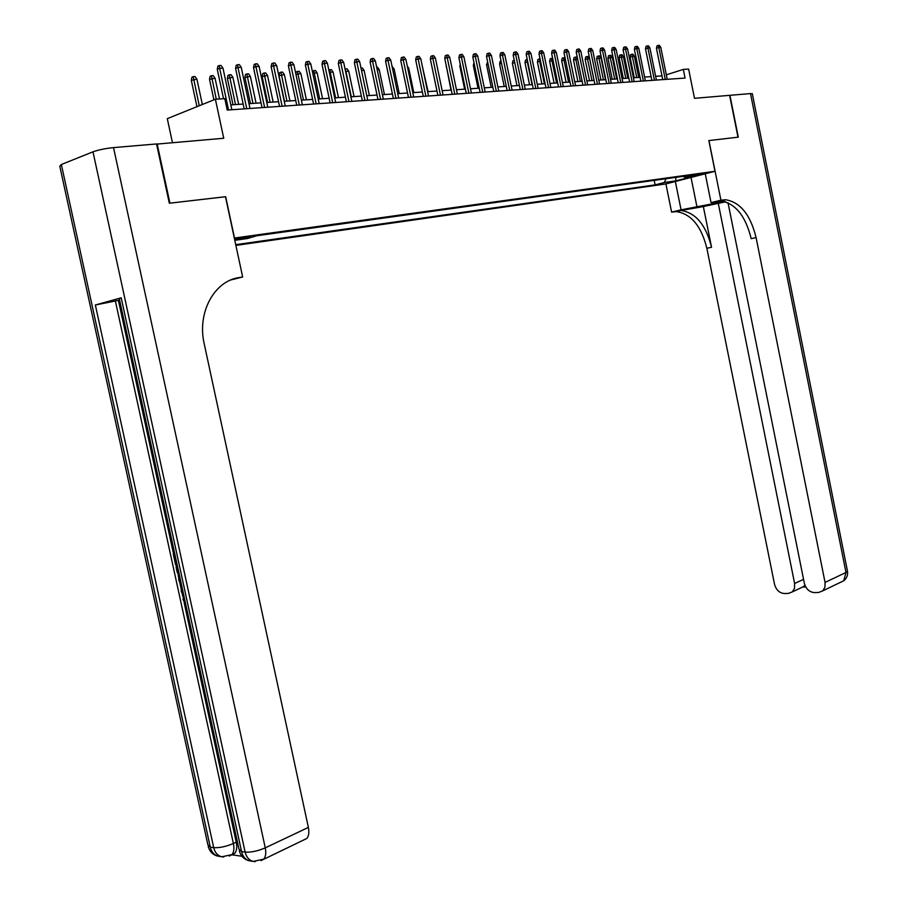 <?xml version="1.0" encoding="UTF-8"?>
<svg xmlns="http://www.w3.org/2000/svg" width="907" height="907" viewBox="0 0 907 907"><rect width="100%" height="100%" fill="white"/><g stroke="black" fill="none" stroke-linecap="round" stroke-linejoin="round"><path stroke-width="1.36" d="M703.299 173.316L693.515 175.641L703.299 173.316M235.899 245.4L665.806 183.94L714.999 171.276L234.323 238.065M172.443 142.603L167.296 118.647L215.39 99.237L224.777 98.636L227.215 110.064L685.057 78.059L683.311 69.42L666.316 74.816M728.015 202.726L804.316 583.156C805.983 589.017 809.395 592.169 814.531 592.6L818.636 592.475L822.796 590.831L824.951 587.18L825.053 582.407L845.993 572.487L750.508 93.568L729.931 95.314L738.287 137.15L708.843 140.585L737.992 137.184L729.625 95.337L694.501 98.319L688.628 69.079L683.311 69.42M156.582 144.122L223.734 138.261L215.39 99.237M225.48 196.751L169.926 203.157L157.16 143.907M234.709 239.867L250.513 236.512L234.55 239.131M683.368 176.321L684.558 177.273L694.048 174.824L256.817 235.752L247.339 238.552L234.8 240.31M684.558 177.273L696.088 175.663L675.862 180.878L664.298 182.511L655.115 184.881L235.741 244.675M225.662 196.683L234.505 238.019M708.843 140.574L714.999 171.276M661.997 75.882L655.625 76.313M651.113 76.619L644.605 77.061M640.059 77.367L633.415 77.809M628.834 78.115L622.055 78.58M617.429 78.886L610.502 79.351M605.853 79.669L598.779 80.145M594.096 80.451L586.874 80.938M582.147 81.256L574.777 81.755M570.004 82.072L562.476 82.582M557.669 82.911L549.982 83.421M545.13 83.75L537.273 84.283M532.386 84.612L524.359 85.145M519.439 85.473L511.231 86.029M506.265 86.369L497.886 86.925M492.875 87.265L484.315 87.843M479.259 88.183L470.506 88.773M465.404 89.113L456.459 89.714M451.312 90.065L442.163 90.677M436.97 91.029L427.616 91.652M422.379 92.004L412.821 92.65M407.538 93.002L397.754 93.659M392.425 94.022L382.414 94.691M377.029 95.054L366.802 95.745M361.371 96.108L350.896 96.811M345.408 97.185L334.694 97.911M329.162 98.273L318.198 99.01M312.609 99.396L301.373 100.144M295.739 100.53L284.242 101.301M278.551 101.686L266.771 102.48M261.023 102.865L248.971 103.67M243.167 104.067L230.82 104.895M654.208 180.38L655.115 184.881M664.298 182.511L666.123 178.713M675.862 180.878L675.749 177.375M228.541 109.974L219.653 68.297L217.272 69.306L217.907 66.12L219.233 65.553L219.653 68.297L222.975 68.138L231.852 109.747M217.272 69.306L223.541 98.716M219.233 65.553L221.081 65.474L222.975 68.138M191.309 80.338L191.944 77.197L193.214 76.653L195.05 76.562L196.921 79.181L191.309 80.338L196.955 106.675M193.214 76.653L199.257 105.745M196.921 79.181L202.34 104.498M121.198 297.813L241.557 851.582L238.96 849.099L119.305 298.777L121.198 297.813L95.348 305.001L118.409 300.376L173.611 554.211M175.833 564.46L176.4 567.056M178.191 575.287L179.019 579.074M179.529 581.432L181.423 590.128M181.899 592.328L182.772 596.318M184.132 602.577L236.228 842.184C237.226 847.217 236.738 850.925 234.777 853.306L231.829 854.711M231.795 854.791L241.965 856.265M118.409 300.376L119.577 300.047M61.347 164.507L210.288 847.161L207.884 844.848L59.794 166.242L61.347 164.507L92.979 151.82C98.5 149.859 105.348 148.453 113.522 147.603L156.548 143.952L169.326 203.236L225.469 196.706L242.657 276.998L239.482 277.497C214.369 280.705 196.887 312.507 204.222 343.878L308.369 827.411C309.332 832.354 308.811 836.039 306.793 838.476L303.562 840.029M242.657 276.998L230.843 279.957M239.482 277.497L233.178 279.073M175.266 556.15L174.654 556.195L176.446 564.415L175.516 564.483L173.305 554.302L174.768 553.86M176.446 564.415L177.024 564.245M173.305 554.302L174.836 554.188M179.892 577.464L177.182 572.136L176.105 567.158L177.636 567.056M178.055 569.018L177.455 569.063L178.078 571.932L179.416 575.242M176.105 567.158L177.557 566.705M178.078 571.932L178.656 571.75M180.912 582.147L179.167 581.251L178.713 579.165L180.482 580.14M182.908 591.296L181.593 592.418L181.139 590.344L182.466 589.289M178.713 579.165L180.164 578.711M181.593 592.418L183.044 591.965M184.019 596.421L183.951 599.425L184.62 599.21M183.951 599.425L185.289 602.248M185.788 604.561L183.067 599.64L183.531 594.198M675.341 181.491L681.066 209.834L724.568 201.49M681.066 209.834L671.599 212.113L676.373 211.626C691.145 213.859 701.304 226.081 706.859 248.291L774.51 584.221C776.154 589.992 779.464 593.099 784.453 593.529L788.432 593.405L792.355 591.874L794.521 588.269L794.611 583.496L803.557 579.358M703.344 206.569L681.055 210.492C695.816 212.748 705.975 225.004 711.542 247.271L703.344 206.569L725.645 201.796M724.364 200.062L720.736 200.935C735.407 203.338 745.565 215.911 751.189 238.654L756.087 237.589L825.053 582.407M708.945 140.562L720.918 200.22L725.645 199.755C740.305 202.17 750.452 214.778 756.087 237.589M720.918 200.22L711.043 202.601L721.246 200.957M718.208 203.009L794.611 583.496M750.508 93.568L752.334 93.829M705.261 173.793L711.043 202.601M665.908 183.917L671.599 212.113M805.745 586.954L803.126 587.033L804.872 585.106M246.749 108.704L237.963 67.435L235.571 68.433L236.205 65.27L237.543 64.714L237.963 67.435L241.228 67.277L249.992 108.477M235.571 68.433L244.187 108.874M237.543 64.714L239.346 64.635L241.228 67.277M264.606 107.457L255.921 66.585L253.529 67.572L254.164 64.442L255.491 63.887L255.921 66.585L259.119 66.426L267.792 107.23M253.529 67.572L262.032 107.627M255.491 63.887L257.271 63.807L259.119 66.426M282.122 106.232L273.54 65.746L271.136 66.733L271.76 63.637L273.098 63.082L273.54 65.746L276.68 65.599L285.24 106.006M271.136 66.733L279.549 106.402M273.098 63.082L274.844 63.002L276.68 65.599M299.31 105.031L290.83 64.93L288.415 65.905L289.038 62.832L290.376 62.288L290.83 64.93L293.902 64.782L302.36 104.815M288.415 65.905L296.725 105.201M290.376 62.288L292.088 62.209L293.902 64.782M209.528 79.362L210.152 76.267L211.433 75.723L213.236 75.632L215.072 78.229L209.528 79.362L213.905 99.838M211.433 75.723L216.274 99.18M215.072 78.229L219.505 98.976M227.396 78.421L228.008 75.349L229.301 74.816L231.07 74.725L232.884 77.299L227.396 78.421L233.008 104.747M229.301 74.816L235.491 104.577M232.884 77.299L238.654 104.362M244.924 77.492L245.536 74.453L246.829 73.921L248.563 73.83L250.366 76.381L244.924 77.492L250.479 103.568M246.829 73.921L252.962 103.409M250.366 76.381L256.069 103.194M262.134 76.585L262.747 73.569L264.039 73.036L265.74 72.957L267.52 75.474L262.134 76.585L267.622 102.423M264.039 73.036L270.105 102.253M267.52 75.474L273.154 102.049M316.169 103.852L307.779 64.125L305.364 65.1L305.988 62.05L307.326 61.506L307.779 64.125L310.806 63.978L319.173 103.636M305.364 65.1L313.584 104.033M307.326 61.506L309.004 61.438L310.806 63.978M279.016 75.689L279.628 72.696L280.921 72.175L282.599 72.095L284.367 74.589L279.016 75.689L284.447 101.289M280.921 72.175L286.941 101.119M284.367 74.589L289.934 100.915M332.71 102.695L324.423 63.331L322.008 64.295L322.62 61.291L323.958 60.746L324.423 63.331L327.393 63.195L335.658 102.48M322.008 64.295L330.125 102.876M323.958 60.746L325.613 60.667L327.393 63.195M295.807 73.796L296.204 71.846L299.14 71.245L300.897 73.716L297.938 73.875L303.46 100.008M297.507 71.324L297.938 73.875L295.988 74.657M300.897 73.716L306.407 99.804M348.957 101.55L340.76 62.56L338.334 63.513L338.946 60.531L340.295 59.998L340.76 62.56L343.674 62.424L351.848 101.357M338.334 63.513L346.372 101.731M340.295 59.998L341.905 59.919L343.674 62.424M312.382 71.483L315.398 70.417L317.121 72.866L314.23 73.025L319.683 98.92M313.777 70.497L314.23 73.025L312.824 73.569M317.121 72.866L322.575 98.716M364.897 100.439L356.802 61.801L354.365 62.753L354.977 59.794L356.326 59.261L356.802 61.801L359.66 61.665L367.743 100.246M354.365 62.753L362.312 100.62M356.326 59.261L357.914 59.193L359.66 61.665M328.833 70.043L331.35 69.601L333.073 72.027L330.216 72.186L335.624 97.843M329.774 69.68L330.216 72.186L329.354 72.515M333.073 72.027L338.458 97.65M380.566 99.351L372.55 61.052L370.113 61.993L370.714 59.068L372.063 58.536L372.55 61.052L375.351 60.916L383.344 99.146M370.113 61.993L377.97 99.532M372.063 58.536L373.627 58.467L375.351 60.916M345.057 69.034L347.03 68.796L348.73 71.211L345.93 71.358L351.27 96.788M345.476 68.875L345.578 71.494M348.73 71.211L354.059 96.607M395.94 98.273L388.015 60.327L385.577 61.257L386.167 58.354L387.527 57.833L388.015 60.327L390.77 60.191L398.672 98.081M385.577 61.257L393.343 98.455M387.527 57.833L389.058 57.753L390.77 60.191M360.997 68.082L362.426 68.014L364.115 70.395L369.387 95.575M364.115 70.395L361.519 70.542M411.041 97.219L403.196 59.601L400.758 60.531L401.359 57.651L402.708 57.13L403.196 59.601L405.905 59.477L413.728 97.026M400.758 60.531L408.445 97.4M402.708 57.13L404.216 57.062L405.905 59.477M376.677 67.277L377.561 67.231L379.228 69.601L384.443 94.555M379.228 69.601L377.187 69.714M425.882 96.176L418.127 58.898L415.678 59.817L416.268 56.96L417.628 56.449L418.127 58.898L420.78 58.774L428.523 95.995M415.678 59.817L423.286 96.357M417.628 56.449L419.102 56.381L420.78 58.774M392.085 66.494L394.08 68.83L399.25 93.568M394.08 68.83L392.584 68.909M440.462 95.156L432.786 58.195L430.337 59.114L430.927 56.279L432.288 55.769L432.786 58.195L435.394 58.082L443.058 94.974M430.337 59.114L437.866 95.337M432.288 55.769L433.739 55.712L435.394 58.082M407.277 66.064L408.683 68.059L413.796 92.582M408.683 68.059L407.708 68.104M454.781 94.158L447.196 57.515L444.747 58.422L445.326 55.622L446.686 55.112L447.196 57.515L449.759 57.402L457.343 93.977M444.747 58.422L452.196 94.339M446.686 55.112L448.115 55.044L449.759 57.402M422.356 66.347L428.093 91.618M468.862 93.172L461.357 56.846L458.908 57.742L459.486 54.964L460.847 54.465L461.357 56.846L463.874 56.733L471.379 93.002M458.908 57.742L466.277 93.353M460.847 54.465L462.241 54.397L463.874 56.733M482.705 92.208L475.268 56.189L472.83 57.084L473.397 54.318L474.758 53.83L475.268 56.189L477.751 56.075L485.177 92.038M472.83 57.084L480.12 92.389M474.758 53.83L476.13 53.762L477.751 56.075M446.471 66.721L450.994 90.076M446.165 66.823L446.335 66.052M496.322 91.256L488.952 55.542L486.515 56.427L487.082 53.694L488.431 53.196L488.952 55.542L491.39 55.429L498.748 91.085M486.515 56.427L493.737 91.437M488.431 53.196L489.791 53.139L491.39 55.429M460.586 65.837L459.849 66.109L464.622 89.169M459.849 66.109L460.246 64.204M509.7 90.315L502.41 54.908L499.972 55.781L500.528 53.071L501.888 52.583L502.41 54.908L504.814 54.794L512.081 90.156M499.972 55.781L507.115 90.496M501.888 52.583L503.226 52.515L504.814 54.794M474.463 64.975L473.307 65.395L478.034 88.262M473.307 65.395L473.987 62.674M522.863 89.396L515.641 54.273L513.203 55.146L513.759 52.459L515.119 51.971L515.641 54.273L517.999 54.159L525.198 89.237M513.203 55.146L520.278 89.578M515.119 51.971L516.423 51.914L517.999 54.159M488.102 64.136L486.549 64.692L491.231 87.378M486.549 64.692L487.637 61.846M535.799 88.489L528.656 53.66L526.219 54.522L526.774 51.858L528.123 51.37L528.656 53.66L530.98 53.547L538.112 88.33M526.219 54.522L533.225 88.671M528.123 51.37L529.416 51.314L530.98 53.547M501.514 63.309L499.576 64L504.213 86.505M499.576 64L500.12 61.37L501.049 61.041M548.531 87.605L541.456 53.048L539.019 53.91L539.574 51.268L540.923 50.792L541.456 53.048L543.735 52.946L550.798 87.446M539.019 53.91L545.957 87.786M540.923 50.792L542.193 50.724L543.735 52.946M514.711 62.504L512.387 63.32L516.979 85.643M512.387 63.32L512.931 60.712L514.292 60.463M561.059 86.732L554.052 52.459L551.615 53.309L552.159 50.69L553.519 50.214L554.052 52.459L556.297 52.345L563.292 86.573M551.615 53.309L558.485 86.902M553.519 50.214L554.767 50.157L556.297 52.345M527.715 61.801L525.006 62.651L529.552 84.793M525.006 62.651L525.538 60.066L526.854 59.601L532.046 84.634M573.383 85.87L566.444 51.869L564.007 52.719L564.551 50.112L565.911 49.636L566.444 51.869L568.655 51.767L575.582 85.712M564.007 52.719L570.809 86.04M565.911 49.636L567.136 49.579L568.655 51.767M540.504 61.132L537.42 61.993L541.921 83.966M537.42 61.993L537.953 59.431L539.257 58.978L544.415 83.795M539.257 58.978L540.05 58.932M585.514 85.02L578.643 51.291L576.206 52.13L576.75 49.556L578.099 49.08L578.643 51.291L580.809 51.189L587.668 84.861M576.206 52.13L582.94 85.201M578.099 49.08L579.301 49.023L580.809 51.189M553.077 60.474L549.631 61.347L554.098 83.149M549.631 61.347L550.164 58.808L551.479 58.343L556.581 82.979M551.479 58.343L552.635 58.286M597.452 84.181L590.638 50.724L588.212 51.563L588.745 49.001L590.094 48.524L590.638 50.724L592.781 50.622L599.572 84.034M588.212 51.563L594.89 84.362M590.094 48.524L591.285 48.479L592.781 50.622M565.458 59.817L561.66 60.712L566.081 82.344M561.66 60.712L562.193 58.184L563.496 57.731L568.564 82.174M563.496 57.731L565.163 58.343M609.198 83.365L602.452 50.157L600.026 50.996L600.559 48.456L601.908 47.992L602.452 50.157L604.561 50.066L611.295 83.217M600.026 50.996L606.636 83.546M601.908 47.992L603.076 47.935L604.561 50.066M577.646 59.182L573.507 60.077L577.884 81.551M573.507 60.077L574.029 57.583L575.333 57.13L580.367 81.381M575.333 57.13L576.512 57.073L577.498 58.49M620.762 82.548L614.084 49.613L611.658 50.441L612.191 47.912L613.54 47.459L614.084 49.613L616.159 49.511L622.826 82.412M611.658 50.441L618.211 82.73M613.54 47.459L614.685 47.402L616.159 49.511M585.162 59.465L585.684 56.982L586.999 56.529L588.144 56.472L589.595 58.558L585.162 59.465L589.505 80.768M586.999 56.529L591.988 80.598M589.595 58.558L594.051 80.462M632.156 81.755L625.535 49.069L623.109 49.885L623.642 47.391L624.98 46.926L625.535 49.069L627.576 48.967L634.186 81.619M623.109 49.885L629.605 81.936M624.98 46.926L626.113 46.881L627.576 48.967M596.647 58.853L597.169 56.393L598.473 55.951L599.606 55.883L601.046 57.946L596.647 58.853L600.944 79.997M598.473 55.951L603.427 79.827M601.046 57.946L605.468 79.691M643.369 80.972L636.805 48.536L634.39 49.352L634.911 46.869L636.261 46.416L636.805 48.536L638.823 48.445L645.365 80.836M634.39 49.352L640.818 81.154M636.261 46.416L637.372 46.359L638.823 48.445M607.962 58.252L608.472 55.803L609.776 55.372L610.899 55.316L612.327 57.356L607.962 58.252L612.225 79.238M609.776 55.372L614.697 79.068M612.327 57.356L616.703 78.932M654.412 80.201L647.915 48.014L645.501 48.819L646.011 46.348L647.36 45.906L647.915 48.014L649.888 47.912L656.385 80.065M645.501 48.819L651.872 80.383M647.36 45.906L648.46 45.849L649.888 47.912M619.107 57.663L619.617 55.236L620.921 54.794L622.021 54.737L623.438 56.778L619.107 57.663L623.324 78.49M620.921 54.794L625.796 78.319M623.438 56.778L627.769 78.195M665.284 79.442L658.845 47.493L656.441 48.298L656.951 45.849L658.289 45.395L658.845 47.493L660.795 47.402L667.223 79.306M656.441 48.298L662.756 79.623M658.289 45.395L659.378 45.35L660.795 47.402M630.082 57.084L630.592 54.669L631.884 54.239L632.973 54.182L634.378 56.2L630.082 57.084L634.265 77.753M631.884 54.239L636.725 77.583M634.378 56.2L638.675 77.458M235.185 238.972L235.367 239.788M239.165 238.088L239.403 239.221M208.191 846.435C209.721 851.786 213.111 855.074 218.36 856.276C214.222 855.176 211.535 852.138 210.288 847.161L213.701 847.637L95.348 305.001M239.267 850.789C240.854 856.287 244.323 859.655 249.708 860.902C245.548 859.791 242.827 856.684 241.557 851.582L245.117 852.092L92.979 151.82M113.522 147.603L265.263 847.852L308.369 827.411M115.348 300.875L233.394 843.499L236.228 842.184M265.263 847.852C257.758 851.083 251.046 852.489 245.117 852.092C246.398 857.194 249.108 860.312 253.28 861.423L263.778 859.122C265.762 856.662 266.261 852.909 265.263 847.852M260.944 860.63L306.793 838.476M255.218 861.639L251.001 861.094M233.394 843.499C225.956 846.639 219.392 848.022 213.701 847.637C214.948 852.637 217.635 855.686 221.773 856.786L231.943 854.643C233.904 852.251 234.38 848.544 233.394 843.499M229.278 856.027L234.777 853.306M223.723 857.002L219.641 856.469M678.039 210.696L673.357 211.83M717.743 201.127L722.664 199.948M711.542 247.271L706.859 248.291M847.433 570.911L845.993 572.487L843.714 580.786L840.494 582.328M691.032 177.455L697.041 207.238M720.736 200.935L725.645 199.755M681.055 210.492L676.373 211.626M792.355 591.874L804.192 586.319M822.796 590.831L843.714 580.786C846.741 578.349 848.011 575.197 847.512 571.331L752.3 93.625"/></g></svg>
